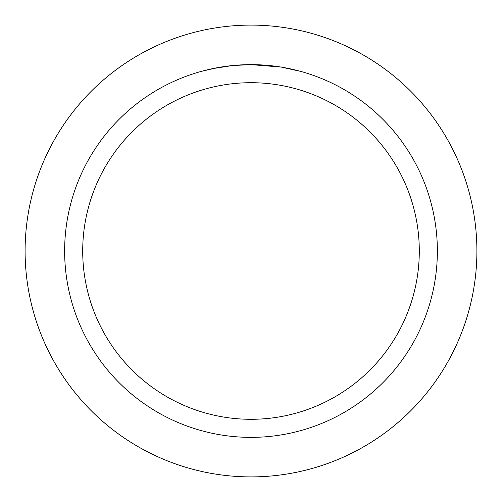 <?xml version="1.0" encoding="UTF-8"?>
<svg xmlns="http://www.w3.org/2000/svg" width="502" height="502" viewBox="0 0 502 502"><rect width="100%" height="100%" fill="white"/><g stroke="black" fill="none" stroke-linecap="round" stroke-linejoin="round"><path stroke-width="0.75" d="M251 25.1A225.9 225.9 0 0 1 476.9 251A225.9 225.9 0 0 1 251 476.9A225.9 225.9 0 0 1 25.1 251A225.9 225.9 0 0 1 251 25.1A225.9 225.9 0 0 1 476.9 251A225.9 225.9 0 0 1 251 476.9A225.9 225.9 0 0 1 25.1 251A225.9 225.9 0 0 1 251 25.1M280.8 67.03L251 64.632L256.729 64.72M257.131 64.733L266.506 65.279M268.89 65.492L272.36 65.862M251 64.632A186.367 186.367 0 0 1 437.367 251A186.367 186.367 0 0 1 251 437.367A186.367 186.367 0 0 1 64.632 251A186.367 186.367 0 0 1 251 64.632L232.872 65.517L249.005 64.645M281.591 67.161L300.842 71.422M251 82.704A168.295 168.295 0 0 1 419.296 251A168.295 168.295 0 0 1 251 419.296A168.295 168.295 0 0 1 82.704 251A168.295 168.295 0 0 1 251 82.704M232.081 65.593L212.415 68.667M201.164 71.422L216.055 67.939M226.157 66.295L227.55 66.113M236.078 65.229L237.32 65.134M238.004 65.084L238.833 65.028"/></g></svg>
